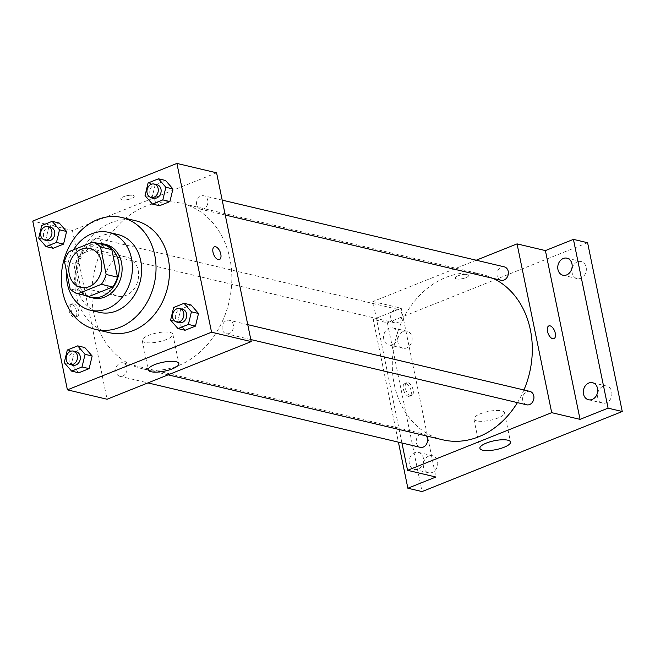<?xml version="1.0" encoding="UTF-8"?>
<svg xmlns="http://www.w3.org/2000/svg" width="655" height="655" viewBox="0 0 655 655"><rect width="100%" height="100%" fill="white"/><g stroke="black" fill="none" stroke-linecap="round" stroke-linejoin="round"><path stroke-width="0.49" stroke-dasharray="3.27 2.46" d="M106.135 283.042A19.994 16.252 103.3 0 1 126.751 257.178A19.994 16.252 103.3 0 1 137.968 280.381A19.994 16.252 103.3 0 1 117.548 296.101A19.994 16.252 103.3 0 1 106.135 283.042M104.055 244.806L80.557 254.206L69.217 251.52M64.452 261.37L75.792 264.055L81.441 291.565L70.101 288.88M75.792 264.055A26.855 21.828 103.3 0 1 80.557 254.206M89.219 296.396A26.855 21.828 103.3 0 1 81.441 291.565M97.98 243.373A27.494 22.352 -76.7 0 0 91.34 244.814A27.494 22.352 -76.7 0 0 74.195 269.451A27.494 22.352 -76.7 0 0 85.633 295.552M93.141 298.033A27.494 22.352 103.3 0 1 77.446 280.078A27.494 22.352 103.3 0 1 94.181 245.486A27.494 22.352 103.3 0 1 105.799 244.511M73.573 249.776A39.996 32.504 -76.7 0 0 66.622 271.931M117.892 234.531A39.996 32.504 -76.7 0 0 100.985 235.947A39.996 32.504 -76.7 0 0 75.751 276.214A39.996 32.504 -76.7 0 0 99.478 312.378M108.91 332.584A57.493 46.726 103.3 0 1 76.103 295.053A57.493 46.726 103.3 0 1 111.08 222.725A57.493 46.726 103.3 0 1 135.38 220.686M148.087 182.966L155.178 184.644L165.576 180.477L155.178 184.644L152.14 197.27L159.509 205.736L152.14 197.27L145.05 195.591M173.649 307.49L180.739 309.16L191.137 305.001L180.739 309.16L177.701 321.793L185.07 330.259L177.701 321.793L170.611 320.115M41.74 225.5L48.822 227.179L59.228 223.011L48.822 227.179L45.793 239.804L53.153 248.27L45.793 239.804L38.702 238.125M67.301 350.024L74.383 351.694L84.79 347.535L74.383 351.694L71.346 364.327L78.715 372.793L71.346 364.327L64.264 362.649M216.584 172.805L72.435 230.462L32.75 221.071M121.994 199.816A6.878 1.99 168.4 0 0 129.739 199.104A6.878 1.99 168.4 0 0 134.234 196.23A6.878 1.99 168.4 0 0 127.103 195.665A6.878 1.99 168.4 0 0 120.766 198.997A6.878 1.99 168.4 0 0 121.994 199.816A6.878 1.99 168.4 0 0 129.739 199.104A6.878 1.99 168.4 0 0 134.234 196.23A6.878 1.99 168.4 0 0 127.103 195.665A6.878 1.99 168.4 0 0 120.766 198.997A6.878 1.99 168.4 0 0 121.994 199.816M93.763 313.246A84.994 69.078 103.3 0 1 181.394 203.312A84.994 69.078 103.3 0 1 229.053 301.922A84.994 69.078 103.3 0 1 142.266 368.732A84.994 69.078 103.3 0 1 93.763 313.246M72.435 230.462L107.084 399.239M222.266 329.228A6.902 5.608 103.3 0 1 229.373 320.303A6.902 5.608 103.3 0 1 233.245 328.311A6.902 5.608 103.3 0 1 226.204 333.731A6.902 5.608 103.3 0 1 222.266 329.228M196.705 204.704A6.902 5.608 103.3 0 1 203.82 195.779A6.902 5.608 103.3 0 1 207.684 203.787A6.902 5.608 103.3 0 1 200.643 209.207A6.902 5.608 103.3 0 1 196.705 204.704M90.349 247.238A6.902 5.608 103.3 0 1 97.464 238.314A6.902 5.608 103.3 0 1 101.337 246.321A6.902 5.608 103.3 0 1 94.287 251.741A6.902 5.608 103.3 0 1 90.349 247.238M126.964 367.34A6.902 5.608 -76.7 0 0 123.025 362.837A6.902 5.608 -76.7 0 0 115.984 368.266A6.902 5.608 -76.7 0 0 119.849 376.265A6.902 5.608 -76.7 0 0 126.964 367.34M76.651 311.747A6.878 3.48 68.2 0 0 70.2 304.444A6.878 3.48 68.2 0 0 69.52 312.116A6.878 3.48 68.2 0 0 75.3 317.208A6.878 3.48 68.2 0 0 76.651 311.747M78.665 310.945A6.878 3.48 68.2 0 0 72.214 303.642A6.878 3.48 68.2 0 0 71.542 311.313A6.878 3.48 68.2 0 0 77.323 316.406A6.878 3.48 68.2 0 0 78.665 310.945M219.45 259.56L219.45 259.56A6.878 3.48 -111.8 0 1 212.998 252.257A6.878 3.48 -111.8 0 1 214.341 246.796A6.878 3.48 -111.8 0 1 214.349 246.796L214.349 246.796M145.042 342.442A15.622 4.519 -11.6 0 1 142.25 340.575A15.622 4.519 -11.6 0 1 156.643 333.01A15.622 4.519 -11.6 0 1 172.855 334.296A15.622 4.519 -11.6 0 1 162.628 340.821A15.622 4.519 -11.6 0 1 145.042 342.442M442.739 439.808A84.994 69.078 103.3 0 1 394.236 384.321A84.994 69.078 103.3 0 1 481.867 274.388A84.994 69.078 103.3 0 1 493.305 278.432M523.934 389.979A84.994 69.078 103.3 0 1 517.425 402.612M426.389 435.935A6.902 5.608 -76.7 0 0 423.498 433.913A6.902 5.608 -76.7 0 0 416.449 439.333A6.902 5.608 -76.7 0 0 420.322 447.34M501.108 280.283A6.902 5.608 103.3 0 1 497.17 275.78A6.902 5.608 103.3 0 1 504.284 266.855M390.822 318.314A6.902 5.608 103.3 0 1 397.937 309.389A6.902 5.608 103.3 0 1 401.802 317.388A6.902 5.608 103.3 0 1 394.76 322.817A6.902 5.608 103.3 0 1 390.822 318.314M526.669 404.806A6.902 5.608 103.3 0 1 522.731 400.295A6.902 5.608 103.3 0 1 529.846 391.379M476.218 260.215L372.908 301.529L401.941 442.993M587.6 242.727L387.392 322.8L373.219 319.444L398.412 442.158M372.908 301.529L401.253 308.235L373.219 319.444M456.486 278.932A6.878 1.99 168.4 0 0 464.223 278.219A6.878 1.99 168.4 0 0 468.726 275.346A6.878 1.99 168.4 0 0 461.587 274.781A6.878 1.99 168.4 0 0 455.258 278.113A6.878 1.99 168.4 0 0 456.486 278.932A6.878 1.99 168.4 0 0 464.223 278.219A6.878 1.99 168.4 0 0 468.726 275.346A6.878 1.99 168.4 0 0 461.587 274.789A6.878 1.99 168.4 0 0 455.258 278.113A6.878 1.99 168.4 0 0 456.486 278.932M401.253 308.235L435.894 477.02M411.135 390.863A6.878 3.48 68.2 0 0 404.684 383.56A6.878 3.48 68.2 0 0 404.004 391.24A6.878 3.48 68.2 0 0 409.793 396.324A6.878 3.48 68.2 0 0 411.135 390.863M413.149 390.061A6.878 3.48 68.2 0 0 406.698 382.757A6.878 3.48 68.2 0 0 406.026 390.429A6.878 3.48 68.2 0 0 411.807 395.522A6.878 3.48 68.2 0 0 413.149 390.061M553.933 338.676L553.933 338.676A6.878 3.48 -111.8 0 1 547.482 331.373A6.878 3.48 -111.8 0 1 548.833 325.912L548.833 325.912M476.693 420.887A15.622 4.519 -11.6 0 1 473.901 419.02A15.622 4.519 -11.6 0 1 488.294 411.455A15.622 4.519 -11.6 0 1 504.506 412.74A15.622 4.519 -11.6 0 1 494.279 419.274A15.622 4.519 -11.6 0 1 476.693 420.887M392.468 344.587A8.761 7.115 103.3 0 1 388.759 344.898A8.761 7.115 103.3 0 1 383.855 334.73A8.761 7.115 103.3 0 1 392.795 327.844A8.761 7.115 103.3 0 1 397.994 335.769A8.761 7.115 103.3 0 1 392.468 344.587M418.029 469.103A8.761 7.115 103.3 0 1 414.32 469.414A8.761 7.115 103.3 0 1 409.408 459.253A8.761 7.115 103.3 0 1 418.357 452.368A8.761 7.115 103.3 0 1 423.556 460.293A8.761 7.115 103.3 0 1 418.029 469.103M387.392 322.8L422.041 491.577M603.009 386.368A8.761 7.115 -76.7 0 0 597.483 395.186A8.761 7.115 -76.7 0 0 602.682 403.103A8.761 7.115 -76.7 0 0 606.383 402.792A8.761 7.115 -76.7 0 0 611.909 393.974A8.761 7.115 -76.7 0 0 606.71 386.057A8.761 7.115 -76.7 0 0 603.009 386.368M428.828 456.027A8.761 7.115 -76.7 0 0 423.302 464.845A8.761 7.115 -76.7 0 0 428.493 472.771A8.761 7.115 -76.7 0 0 432.202 472.46A8.761 7.115 -76.7 0 0 437.728 463.642A8.761 7.115 -76.7 0 0 432.529 455.724A8.761 7.115 -76.7 0 0 428.828 456.027M403.267 331.512A8.761 7.115 -76.7 0 0 397.741 340.33A8.761 7.115 -76.7 0 0 402.931 348.247A8.761 7.115 -76.7 0 0 406.64 347.936A8.761 7.115 -76.7 0 0 412.167 339.118A8.761 7.115 -76.7 0 0 406.968 331.201A8.761 7.115 -76.7 0 0 403.267 331.512M577.448 261.844A8.761 7.115 -76.7 0 0 571.921 270.662A8.761 7.115 -76.7 0 0 577.12 278.58A8.761 7.115 -76.7 0 0 580.821 278.277A8.761 7.115 -76.7 0 0 586.348 269.459A8.761 7.115 -76.7 0 0 581.149 261.533A8.761 7.115 -76.7 0 0 577.448 261.844M73.082 365.203A6.902 5.608 103.3 0 1 69.143 360.7A6.902 5.608 103.3 0 1 76.258 351.776M74.383 351.694L71.346 364.327M179.429 322.669A6.902 5.608 103.3 0 1 175.491 318.166A6.902 5.608 103.3 0 1 182.606 309.242M180.739 309.16L177.701 321.793M47.52 240.68A6.902 5.608 103.3 0 1 43.582 236.177A6.902 5.608 103.3 0 1 50.697 227.252M48.822 227.179L45.793 239.804M153.868 198.146A6.902 5.608 103.3 0 1 149.929 193.643A6.902 5.608 103.3 0 1 157.044 184.718M155.178 184.644L152.14 197.27M80.696 287.381L117.548 296.101M89.899 248.458L126.751 257.178M72.214 303.642L70.2 304.444M77.323 316.406L75.3 317.208M142.25 340.575L148.259 369.87M172.855 334.296L178.872 363.582M481.867 274.388L181.394 203.312M168.089 374.84L142.266 368.732M119.849 376.265L147.924 382.905M123.025 362.837L423.498 433.913M222.192 200.127L203.82 195.779M225.255 215.028L200.643 209.207M397.937 309.389L97.464 238.314M394.76 322.817L94.287 251.741M247.754 324.651L229.373 320.303M250.816 339.552L226.204 333.731M406.698 382.757L404.684 383.56M411.807 395.522L409.793 396.324M473.901 419.02L479.91 448.315M504.506 412.74L510.523 442.035M562.948 275.231L577.12 278.58M566.976 258.185L581.149 261.533M388.759 344.898L402.931 348.247M392.795 327.844L406.968 331.201M414.32 469.414L428.493 472.771M418.357 452.368L432.529 455.724M588.501 399.755L602.682 403.103M592.538 382.708L606.71 386.057"/><path stroke-width="0.98" d="M69.283 274.33A19.994 16.252 103.3 0 1 89.899 248.458A19.994 16.252 103.3 0 1 101.116 271.661A19.994 16.252 103.3 0 1 80.696 287.381A19.994 16.252 103.3 0 1 69.283 274.33M77.88 293.718L101.378 284.319A26.855 21.828 103.3 0 0 106.143 274.47L100.493 246.96A26.855 21.828 103.3 0 0 92.715 242.121L69.217 251.52A26.855 21.828 103.3 0 0 64.452 261.37L70.101 288.88A26.855 21.828 103.3 0 0 77.88 293.718L89.219 296.396L112.717 287.005L101.378 284.319M112.717 287.005A26.855 21.828 103.3 0 0 117.482 277.155L111.833 249.637A26.855 21.828 103.3 0 0 104.055 244.806L92.715 242.121M85.633 295.552A27.494 22.352 -76.7 0 0 90.308 297.362A27.494 22.352 -76.7 0 0 118.383 275.747A27.494 22.352 -76.7 0 0 102.966 243.848A27.494 22.352 -76.7 0 0 97.98 243.373M102.966 243.848L105.799 244.511A27.494 22.352 103.3 0 1 121.216 276.418A27.494 22.352 103.3 0 1 93.141 298.033L90.308 297.362M111.833 249.637L100.493 246.96M117.482 277.155L106.143 274.47M66.622 271.931A39.996 32.504 -76.7 0 0 90.267 310.192A39.996 32.504 -76.7 0 0 131.106 278.76A39.996 32.504 -76.7 0 0 108.681 232.353A39.996 32.504 -76.7 0 0 91.774 233.769A39.996 32.504 -76.7 0 0 73.573 249.776M90.267 310.192L99.478 312.378A39.996 32.504 -76.7 0 0 140.317 280.938A39.996 32.504 -76.7 0 0 117.892 234.531L108.681 232.353M97.62 219.54A57.493 46.726 -76.7 0 0 61.341 277.417A57.493 46.726 -76.7 0 0 95.45 329.399A57.493 46.726 -76.7 0 0 154.154 284.204A57.493 46.726 -76.7 0 0 121.92 217.501A57.493 46.726 -76.7 0 0 97.62 219.54M121.92 217.501L135.38 220.686A57.493 46.726 103.3 0 1 167.623 287.389A57.493 46.726 103.3 0 1 108.91 332.584L95.45 329.399M152.418 204.065L159.509 205.736L169.907 201.576L172.945 188.951L165.576 180.477L158.494 178.807L148.087 182.966L145.05 195.591L152.418 204.065L162.825 199.898L165.862 187.273L158.494 178.807M177.98 328.581L185.07 330.259L195.468 326.1L198.506 313.467L191.137 305.001L184.055 303.322L173.649 307.49L170.611 320.115L177.98 328.581L188.386 324.421L191.424 311.796L184.055 303.322M211.549 332.2L176.899 163.422L32.75 221.071L67.399 389.856L211.549 332.2L251.233 341.591L216.584 172.805L176.899 163.422M46.071 246.599L53.153 248.27L63.56 244.11L66.597 231.485L59.228 223.011L52.138 221.341L41.74 225.5L38.702 238.125L46.071 246.599L56.469 242.432L59.507 229.807L52.138 221.341M71.632 371.115L78.715 372.793L89.121 368.634L92.159 356.009L84.79 347.535L77.699 345.865L67.301 350.024L64.264 362.649L71.632 371.115L82.031 366.956L85.068 354.33L77.699 345.865M67.399 389.856L107.084 399.239L251.233 341.591M151.051 371.729A15.622 4.519 -11.6 0 1 148.259 369.87A15.622 4.519 -11.6 0 1 162.661 362.305A15.622 4.519 -11.6 0 1 178.872 363.582A15.622 4.519 -11.6 0 1 168.646 370.116A15.622 4.519 -11.6 0 1 151.051 371.729M213.006 252.257A6.878 3.48 -111.8 0 1 214.349 246.796A6.878 3.48 -111.8 0 1 220.129 251.88A6.878 3.48 -111.8 0 1 219.45 259.56A6.878 3.48 -111.8 0 1 213.006 252.257M214.349 246.796A6.878 3.48 -111.8 0 1 220.129 251.888A6.878 3.48 -111.8 0 1 219.45 259.56M493.305 278.432A84.994 69.078 103.3 0 1 523.934 389.979M517.425 402.612A84.994 69.078 103.3 0 1 442.739 439.808L168.089 374.84M147.924 382.905L420.322 447.34A6.902 5.608 -76.7 0 0 427.437 438.416A6.902 5.608 -76.7 0 0 426.389 435.935M222.192 200.127L504.284 266.855A6.902 5.608 103.3 0 1 508.157 274.854A6.902 5.608 103.3 0 1 501.108 280.283L225.255 215.028M247.754 324.651L529.846 391.379A6.902 5.608 103.3 0 1 533.719 399.378A6.902 5.608 103.3 0 1 526.669 404.806L250.816 339.552M401.941 442.993L407.549 470.315L551.698 412.658L517.057 243.881L476.218 260.215M398.412 442.158L407.868 488.229L422.041 491.577L622.25 411.504L587.6 242.727L573.428 239.37L545.402 250.587L517.057 243.881M407.868 488.229L435.894 477.02L407.549 470.315M622.25 411.504L608.077 408.155L573.428 239.37M551.698 412.658L580.052 419.364L608.077 408.155M482.702 450.182A15.622 4.519 -11.6 0 1 479.91 448.315A15.622 4.519 -11.6 0 1 494.312 440.75A15.622 4.519 -11.6 0 1 510.523 442.035A15.622 4.519 -11.6 0 1 500.297 448.56A15.622 4.519 -11.6 0 1 482.702 450.182M580.052 419.364L545.402 250.587M547.49 331.373A6.878 3.48 -111.8 0 1 548.833 325.912A6.878 3.48 -111.8 0 1 554.613 331.004A6.878 3.48 -111.8 0 1 553.942 338.676A6.878 3.48 -111.8 0 1 547.49 331.373M548.833 325.912A6.878 3.48 -111.8 0 1 554.613 331.004A6.878 3.48 -111.8 0 1 553.933 338.676M566.649 274.92A8.761 7.115 103.3 0 1 562.948 275.231A8.761 7.115 103.3 0 1 558.035 265.07A8.761 7.115 103.3 0 1 566.976 258.185A8.761 7.115 103.3 0 1 572.175 266.102A8.761 7.115 103.3 0 1 566.649 274.92M592.21 399.444A8.761 7.115 103.3 0 1 588.501 399.755A8.761 7.115 103.3 0 1 583.597 389.594A8.761 7.115 103.3 0 1 592.538 382.708A8.761 7.115 103.3 0 1 597.737 390.626A8.761 7.115 103.3 0 1 592.21 399.444M73.417 351.105L76.258 351.776A6.902 5.608 103.3 0 1 80.123 359.783A6.902 5.608 103.3 0 1 73.082 365.203L70.241 364.532A6.902 5.608 103.3 0 1 66.302 360.029A6.902 5.608 103.3 0 1 73.417 351.105A6.902 5.608 103.3 0 1 77.29 359.112A6.902 5.608 103.3 0 1 70.241 364.532M78.715 372.793L89.121 368.634L92.159 356.009L85.068 354.33M92.159 356.009L84.79 347.535M89.121 368.634L82.031 366.956M179.773 308.57L182.606 309.242A6.902 5.608 103.3 0 1 186.47 317.249A6.902 5.608 103.3 0 1 179.429 322.669L176.596 321.998A6.902 5.608 103.3 0 1 172.658 317.495A6.902 5.608 103.3 0 1 179.773 308.57A6.902 5.608 103.3 0 1 183.637 316.578A6.902 5.608 103.3 0 1 176.596 321.998M185.07 330.259L195.468 326.1L198.506 313.467L191.424 311.796M198.506 313.467L191.137 305.001M195.468 326.1L188.386 324.421M47.856 226.581L50.697 227.252A6.902 5.608 103.3 0 1 54.562 235.26A6.902 5.608 103.3 0 1 47.52 240.68L44.679 240.008A6.902 5.608 103.3 0 1 40.749 235.505A6.902 5.608 103.3 0 1 47.856 226.581A6.902 5.608 103.3 0 1 51.729 234.588A6.902 5.608 103.3 0 1 44.679 240.008M53.153 248.27L63.56 244.11L66.597 231.485L59.507 229.807M66.597 231.485L59.228 223.011M63.56 244.11L56.469 242.432M154.212 184.047L157.044 184.718A6.902 5.608 103.3 0 1 160.917 192.726A6.902 5.608 103.3 0 1 153.868 198.146L151.035 197.474A6.902 5.608 103.3 0 1 147.097 192.971A6.902 5.608 103.3 0 1 154.212 184.047A6.902 5.608 103.3 0 1 158.076 192.054A6.902 5.608 103.3 0 1 151.035 197.474M159.509 205.736L169.907 201.576L172.945 188.951L165.862 187.273M172.945 188.951L165.576 180.477M169.907 201.576L162.825 199.898"/></g></svg>
